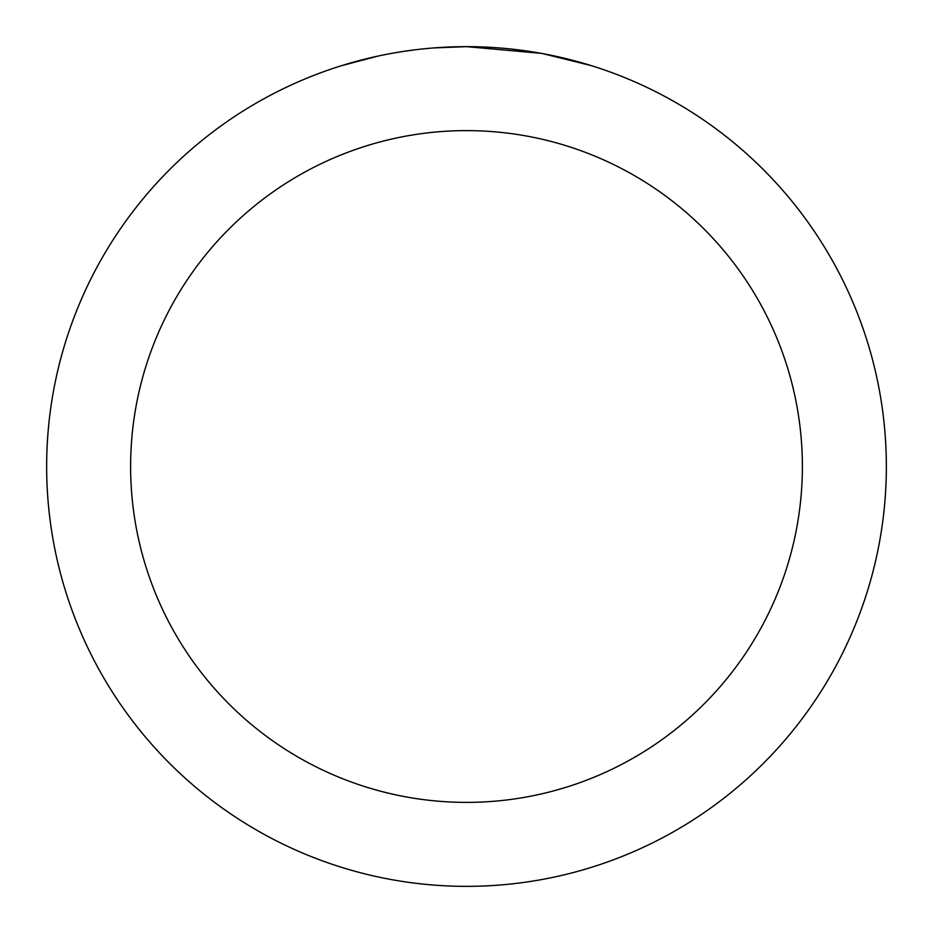 <?xml version="1.0" encoding="UTF-8"?>
<svg xmlns="http://www.w3.org/2000/svg" width="933" height="933" viewBox="0 0 933 933"><rect width="100%" height="100%" fill="white"/><g stroke="black" fill="none" stroke-linecap="round" stroke-linejoin="round"><path stroke-width="1.4" d="M474.874 46.732L480.705 46.895M518.2 49.846L519.973 50.067M541.082 53.333L466.5 46.65A419.85 419.85 0 0 1 886.35 466.5A419.85 419.85 0 0 1 466.5 886.35A419.85 419.85 0 0 1 46.65 466.5A419.85 419.85 0 0 1 466.5 46.65L433.693 47.933M543.064 53.694L591.23 65.613M466.5 130.62A335.88 335.88 0 0 1 802.38 466.5A335.88 335.88 0 0 1 466.5 802.38A335.88 335.88 0 0 1 130.62 466.5A335.88 335.88 0 0 1 466.5 130.62M419.15 49.332L414.03 49.939M341.781 65.613L378.366 56.003M402.31 51.583L414.03 49.95M435.723 47.781L442.405 47.35M403.732 51.373L411.453 50.277"/></g></svg>
